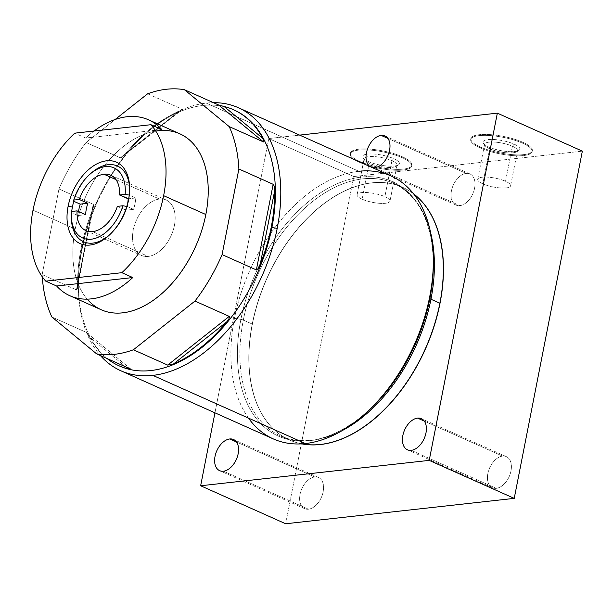 <?xml version="1.0" encoding="UTF-8"?>
<svg xmlns="http://www.w3.org/2000/svg" width="613" height="613" viewBox="0 0 613 613"><rect width="100%" height="100%" fill="white"/><g stroke="black" fill="none" stroke-linecap="round" stroke-linejoin="round"><path stroke-width="0.46" stroke-dasharray="3.06 2.3" d="M42.167 274.578A140.247 87.874 -65.9 0 0 42.297 276.831A140.247 87.874 -65.9 0 1 42.167 274.578L76.441 289.903L42.167 274.578L58.963 188.973L93.237 204.29C93.889 205.386 93.536 207.562 92.172 210.811A140.247 87.874 -65.9 0 0 81.123 248.273A140.247 87.874 -65.9 0 0 77.636 284.892C77.759 287.98 77.361 289.65 76.441 289.903L93.237 204.29L58.963 188.973L42.167 274.578M115.167 119.481L86.073 142.5A140.247 87.874 -65.9 0 0 58.963 188.973A140.247 87.874 -65.9 0 1 86.073 142.5L120.355 157.817L86.073 142.5L115.167 119.481M87.176 299.136A96.356 60.373 114.1 0 1 75.215 229.04A96.356 60.373 114.1 0 1 155.748 131.082M51.844 316.967L86.127 332.284L89.544 337.035A140.247 87.874 -65.9 0 0 107.053 358.528A140.247 87.874 114.1 0 1 89.544 337.035L125.788 366.903L89.544 337.035L86.127 332.284L51.844 316.967M119.635 366.061A140.247 87.874 114.1 0 1 81.805 248.579L81.123 248.273L81.805 248.579A140.247 87.874 114.1 0 1 234.089 109.988M130.898 369.187L86.127 332.284L130.898 369.187M147.641 93.789L181.923 109.106C182.36 109.704 181.325 110.493 178.804 111.497A140.247 87.874 -65.9 0 0 125.527 153.648C123.504 156.238 121.78 157.633 120.355 157.817L181.923 109.106L147.641 93.789M125.527 153.648L121.826 157.311L120.355 157.817L181.923 109.106C182.36 109.704 181.325 110.493 178.804 111.497L125.527 153.648A140.247 87.874 114.1 0 1 178.804 111.497L125.527 153.648M77.636 284.892L77.299 288.968L76.441 289.903L93.237 204.29L93.559 206.068L92.172 210.811L77.636 284.892A140.247 87.874 114.1 0 1 81.123 248.273A140.247 87.874 114.1 0 1 92.172 210.811L77.636 284.892M81.935 250.081A144.047 90.264 114.1 0 1 148.262 131.42A144.047 90.264 114.1 0 1 206.274 103.091A144.047 90.264 114.1 0 1 213.431 102.662A144.047 90.264 -65.9 0 0 206.274 103.091A144.047 90.264 -65.9 0 0 81.935 250.081A144.047 90.264 -65.9 0 0 100.402 355.555A144.047 90.264 114.1 0 1 78.364 287.819A144.047 90.264 114.1 0 1 81.935 250.081L81.805 248.579L81.935 250.081M233.745 109.834A140.247 87.874 -65.9 0 0 146.384 133.059A140.247 87.874 -65.9 0 0 81.805 248.579A140.247 87.874 -65.9 0 0 78.326 285.321A140.247 87.874 -65.9 0 0 119.29 365.907M273.329 438.923A144.047 90.264 114.1 0 1 234.48 318.254A144.047 90.264 114.1 0 1 358.82 171.272L206.274 103.091L358.82 171.272A144.047 90.264 114.1 0 1 390.895 175.9M358.82 171.272A144.047 90.264 -65.9 0 0 234.48 318.254L240.894 319.381A139.427 87.368 114.1 0 0 267.781 429.843A139.427 87.368 114.1 0 0 365.7 413.239A139.427 87.368 114.1 0 1 267.781 429.843A139.427 87.368 114.1 0 1 240.894 319.381L234.48 318.254A144.047 90.264 -65.9 0 0 248.495 418.12M240.894 319.381A139.427 87.368 114.1 0 1 347.609 179.923A139.427 87.368 114.1 0 1 433.36 261.858A139.427 87.368 114.1 0 0 347.609 179.923A139.427 87.368 114.1 0 0 240.894 319.381A3.471 0.935 11.1 0 1 243.33 320.086A3.471 0.935 -168.9 0 0 240.894 319.381M286.21 438.364A138.415 86.732 -65.9 0 0 301.749 443.866A138.415 86.732 114.1 0 1 252.38 324.131A138.415 86.732 114.1 0 1 413.522 193.777A138.415 86.732 -65.9 0 0 399.063 185.877A138.415 86.732 -65.9 0 0 252.38 324.131A138.415 86.732 -65.9 0 0 286.21 438.364L289.574 440.011A138.415 86.732 114.1 0 0 301.91 443.858A138.415 86.732 114.1 0 1 289.574 440.011A138.415 86.732 114.1 0 1 252.242 324.07A138.415 86.732 114.1 0 1 402.534 187.279L393.623 183.295A138.415 86.732 -65.9 0 1 430.617 232.725A138.415 86.732 -65.9 0 0 393.623 183.295A138.415 86.732 -65.9 0 0 243.33 320.086A138.415 86.732 -65.9 0 0 280.662 436.027A138.415 86.732 -65.9 0 0 342.169 430.625A138.415 86.732 -65.9 0 1 280.662 436.027A138.415 86.732 -65.9 0 1 243.33 320.086L252.242 324.07L243.33 320.086A138.415 86.732 -65.9 0 1 393.623 183.295C418.633 195.417 431.874 221.599 433.36 261.858M399.063 185.877L402.534 187.279A138.415 86.732 114.1 0 1 413.629 193.907A138.415 86.732 114.1 0 0 402.534 187.279A138.415 86.732 114.1 0 0 252.242 324.07A3.471 0.935 11.1 0 1 252.38 324.131A3.471 0.935 -168.9 0 0 252.242 324.07A138.415 86.732 114.1 0 0 289.574 440.011L280.662 436.027C306.377 446.578 334.721 438.977 365.7 413.239M299.627 135.113L268.762 138.538L214.948 412.833L268.762 138.538L299.627 135.113M371.846 167.387A17.057 10.689 114.1 0 1 370.306 166.698A17.057 10.689 -65.9 0 0 371.057 167.096A17.057 10.689 -65.9 0 0 371.846 167.387M285.65 523.763L353.778 176.536L582.35 151.143L353.778 176.536L268.762 138.538L353.778 176.536L285.65 523.763M502.583 456.103A17.057 10.689 -65.9 0 0 487.864 473.504A17.057 10.689 -65.9 0 0 496.262 488.339A17.057 10.689 -65.9 0 0 510.981 470.937A17.057 10.689 -65.9 0 0 502.583 456.103L424.311 421.116L502.583 456.103A17.057 10.689 114.1 0 1 506.384 456.654A17.057 10.689 114.1 0 1 510.254 473.788A17.057 10.689 114.1 0 1 496.262 488.339A17.057 10.689 114.1 0 1 492.469 487.795A17.057 10.689 114.1 0 1 488.599 470.661A17.057 10.689 114.1 0 1 502.583 456.103M314.768 476.968A17.057 10.689 -65.9 0 0 300.041 494.369A17.057 10.689 -65.9 0 0 308.439 509.204A17.057 10.689 -65.9 0 0 323.158 491.802A17.057 10.689 -65.9 0 0 314.768 476.968L236.495 441.981L314.768 476.968A17.057 10.689 114.1 0 1 318.561 477.512A17.057 10.689 114.1 0 1 322.43 494.645A17.057 10.689 114.1 0 1 308.439 509.204A17.057 10.689 114.1 0 1 304.646 508.66A17.057 10.689 114.1 0 1 300.776 491.526A17.057 10.689 114.1 0 1 314.768 476.968M466.186 173.402A17.057 10.689 -65.9 0 0 451.467 190.804A17.057 10.689 -65.9 0 0 459.865 205.639A17.057 10.689 -65.9 0 0 474.585 188.237A17.057 10.689 -65.9 0 0 466.186 173.402L387.914 138.415L466.186 173.402A17.057 10.689 114.1 0 1 469.987 173.946A17.057 10.689 114.1 0 1 473.849 191.08A17.057 10.689 114.1 0 1 459.865 205.639A17.057 10.689 114.1 0 1 456.064 205.087A17.057 10.689 114.1 0 1 452.195 187.953A17.057 10.689 114.1 0 1 466.186 173.402M522.82 142.3A31.317 8.429 -168.9 0 0 479.312 134.699A31.317 8.429 -168.9 0 0 480.37 147.02A31.317 8.429 -168.9 0 0 523.877 154.622A31.317 8.429 -168.9 0 0 522.82 142.3L522.644 143.212A31.317 8.429 -168.9 0 0 490.048 135.534A31.317 8.429 -168.9 0 0 470.684 139.542A31.317 8.429 -168.9 0 0 480.194 147.925L480.37 147.02A31.317 8.429 11.1 0 1 470.868 138.63A31.317 8.429 11.1 0 1 490.224 134.63A31.317 8.429 11.1 0 1 522.82 142.3A31.317 8.429 11.1 0 1 532.322 150.691A31.317 8.429 11.1 0 1 512.966 154.691A31.317 8.429 11.1 0 1 480.37 147.02L480.194 147.925A31.317 8.429 -168.9 0 0 512.782 155.602A31.317 8.429 -168.9 0 0 532.145 151.603A31.317 8.429 -168.9 0 0 522.644 143.212L522.82 142.3M402.35 156.79A31.317 8.429 -168.9 0 0 358.843 149.189A31.317 8.429 -168.9 0 0 359.9 161.503A31.317 8.429 -168.9 0 0 403.408 169.104A31.317 8.429 -168.9 0 0 402.35 156.79L402.174 157.702A31.317 8.429 -168.9 0 0 369.578 150.024A31.317 8.429 -168.9 0 0 350.222 154.032A31.317 8.429 -168.9 0 0 359.724 162.414L359.9 161.503A31.317 8.429 11.1 0 1 350.398 153.12A31.317 8.429 11.1 0 1 369.754 149.12A31.317 8.429 11.1 0 1 402.35 156.79A31.317 8.429 11.1 0 1 411.859 165.181A31.317 8.429 11.1 0 1 392.496 169.18A31.317 8.429 11.1 0 1 359.9 161.503L359.724 162.414A31.317 8.429 -168.9 0 0 392.32 170.092A31.317 8.429 -168.9 0 0 411.675 166.085A31.317 8.429 -168.9 0 0 402.174 157.702L402.35 156.79M480.194 147.925A31.317 8.429 11.1 0 1 479.136 135.611A31.317 8.429 11.1 0 1 522.644 143.212A31.317 8.429 11.1 0 1 523.694 155.526A31.317 8.429 11.1 0 1 480.194 147.925M488.684 146.982A18.788 5.057 -168.9 0 0 514.782 151.549A18.788 5.057 -168.9 0 0 514.154 144.155A18.788 5.057 -168.9 0 0 488.048 139.595A18.788 5.057 -168.9 0 0 488.684 146.982L489.68 148.744A16.766 4.513 -168.9 0 0 516.59 151.817A16.766 4.513 -168.9 0 0 512.407 146.223L514.154 144.155A18.788 5.057 11.1 0 1 518.843 150.43A18.788 5.057 11.1 0 1 488.684 146.982A18.788 5.057 11.1 0 1 483.442 143.48A18.788 5.057 11.1 0 1 492.239 139.442A18.788 5.057 11.1 0 1 514.154 144.155L512.407 146.223A16.766 4.513 -168.9 0 0 492.852 142.009A16.766 4.513 -168.9 0 0 484.998 145.618A16.766 4.513 -168.9 0 0 489.68 148.744L488.684 146.982M512.407 146.223L505.526 181.279A16.766 4.513 -168.9 0 0 488.071 177.172A16.766 4.513 -168.9 0 0 477.711 179.318A16.766 4.513 -168.9 0 0 482.799 183.808L489.68 148.744A16.766 4.513 11.1 0 1 484.592 144.254A16.766 4.513 11.1 0 1 494.952 142.109A16.766 4.513 11.1 0 1 512.407 146.223A16.766 4.513 11.1 0 1 517.495 150.714A16.766 4.513 11.1 0 1 507.127 152.852A16.766 4.513 11.1 0 1 489.68 148.744L482.799 183.808A16.766 4.513 -168.9 0 0 500.246 187.915A16.766 4.513 -168.9 0 0 510.614 185.77A16.766 4.513 -168.9 0 0 505.526 181.279L512.407 146.223M482.799 183.808A16.766 4.513 11.1 0 1 482.232 177.211A16.766 4.513 11.1 0 1 505.526 181.279A16.766 4.513 11.1 0 1 506.093 187.877A16.766 4.513 11.1 0 1 482.799 183.808M359.724 162.414A31.317 8.429 11.1 0 1 358.666 150.101A31.317 8.429 11.1 0 1 402.174 157.702A31.317 8.429 11.1 0 1 403.231 170.016A31.317 8.429 11.1 0 1 359.724 162.414M368.214 161.472A18.788 5.057 -168.9 0 0 394.32 166.031A18.788 5.057 -168.9 0 0 393.684 158.644A18.788 5.057 -168.9 0 0 367.578 154.085A18.788 5.057 -168.9 0 0 368.214 161.472L369.21 163.234A16.766 4.513 -168.9 0 0 396.128 166.307A16.766 4.513 -168.9 0 0 391.937 160.713L393.684 158.644A18.788 5.057 11.1 0 1 398.381 164.92A18.788 5.057 11.1 0 1 368.214 161.472A18.788 5.057 11.1 0 1 362.973 157.97A18.788 5.057 11.1 0 1 371.777 153.932A18.788 5.057 11.1 0 1 393.684 158.644L391.937 160.713A16.766 4.513 -168.9 0 0 372.39 156.499A16.766 4.513 -168.9 0 0 364.536 160.108A16.766 4.513 -168.9 0 0 369.21 163.234L368.214 161.472M391.937 160.713L384.88 196.681A16.766 4.513 -168.9 0 0 367.432 192.574A16.766 4.513 -168.9 0 0 357.065 194.712A16.766 4.513 -168.9 0 0 362.153 199.202L369.21 163.234A16.766 4.513 11.1 0 1 364.122 158.744A16.766 4.513 11.1 0 1 374.489 156.599A16.766 4.513 11.1 0 1 391.937 160.713A16.766 4.513 11.1 0 1 397.025 165.196A16.766 4.513 11.1 0 1 386.657 167.341A16.766 4.513 11.1 0 1 369.21 163.234L362.153 199.202A16.766 4.513 -168.9 0 0 379.6 203.317A16.766 4.513 -168.9 0 0 389.968 201.171A16.766 4.513 -168.9 0 0 384.88 196.681L391.937 160.713M362.153 199.202A16.766 4.513 11.1 0 1 361.586 192.612A16.766 4.513 11.1 0 1 384.88 196.681A16.766 4.513 11.1 0 1 385.447 203.271A16.766 4.513 11.1 0 1 362.153 199.202M411.254 450.348L496.262 488.339L411.254 450.348M223.431 471.205L308.439 509.204L223.431 471.205M374.849 167.64L459.865 205.639L374.849 167.64M85.674 138.032L74.771 133.159L85.674 138.032L161.817 129.573L85.674 138.032A96.356 60.373 114.1 0 1 94.042 131.021A96.356 60.373 -65.9 0 0 85.674 138.032M101.206 309.749A96.356 60.373 114.1 0 1 75.215 229.04L33.018 210.175L75.215 229.04A96.356 60.373 114.1 0 1 179.839 133.818M129.45 195.126A41.477 25.991 114.1 0 1 128.638 200.78L128.531 199.57L128.638 200.78A41.477 25.991 -65.9 0 0 129.45 195.126L135.825 197.968A41.477 25.991 114.1 0 1 133.596 209.355L127.22 206.504A41.477 25.991 -65.9 0 0 128.638 200.78A41.477 25.991 114.1 0 1 127.22 206.504A41.477 25.991 114.1 0 1 109.535 234.948A41.477 25.991 114.1 0 1 108.785 235.591A41.477 25.991 114.1 0 0 127.22 206.504L133.596 209.355A41.477 25.991 -65.9 0 0 135.825 197.968L128.684 198.765L135.825 197.968L129.45 195.126A41.477 25.991 114.1 0 0 129.665 189.915A41.477 25.991 114.1 0 0 129.642 188.927A41.477 25.991 114.1 0 1 129.45 195.126M91.506 172.858A41.477 25.991 114.1 0 0 73.821 201.302A41.477 25.991 114.1 0 1 90.732 173.548M71.376 216.856A41.477 25.991 114.1 0 1 71.591 212.688A41.477 25.991 114.1 0 1 71.713 211.447A41.477 25.991 -65.9 0 0 71.591 212.688L77.966 215.531A41.477 25.991 114.1 0 1 78.487 211.5A41.477 25.991 -65.9 0 0 77.966 215.531L85.613 214.68L77.966 215.531L71.591 212.688L71.506 211.47L71.591 212.688A41.477 25.991 114.1 0 0 71.376 216.856M127.673 203.332A30.351 19.018 114.1 0 1 125.941 210.205L133.596 209.355L125.941 210.205A30.351 19.018 -65.9 0 0 127.673 203.332M115.949 179.594L159.472 199.049A30.351 19.018 114.1 0 1 166.23 200.03A30.351 19.018 114.1 0 1 173.111 230.519A30.351 19.018 114.1 0 1 148.216 256.426L92.701 231.607L148.216 256.426A30.351 19.018 114.1 0 1 141.465 255.445A30.351 19.018 114.1 0 1 134.584 224.956A30.351 19.018 114.1 0 1 159.472 199.049L115.949 179.594M117.374 206.374L125.941 210.205L117.374 206.374M159.472 199.049A30.351 19.018 -65.9 0 0 133.274 230.021A30.351 19.018 -65.9 0 0 148.216 256.426A30.351 19.018 -65.9 0 0 174.421 225.454A30.351 19.018 -65.9 0 0 159.472 199.049M131.098 369.294L86.448 332.499M122.286 156.966L181.686 109.972M77.407 288.508L93.452 206.719M148.262 131.42L146.384 133.059M78.364 287.819L78.326 285.321M470.868 138.63L470.684 139.542M532.322 150.691L532.145 151.603M518.843 150.43L516.59 151.817M483.442 143.48L484.998 145.618M477.711 179.318L484.592 144.254M517.495 150.714L510.614 185.77M350.398 153.12L350.222 154.032M411.859 165.181L411.675 166.085M398.381 164.92L396.128 166.307M364.536 160.108L362.973 157.97M357.065 194.712L364.122 158.744M397.025 165.196L389.968 201.171M492.469 487.795L407.453 449.796M506.384 456.654L421.376 418.656M304.646 508.66L219.63 470.661M318.561 477.512L233.553 439.521M456.064 205.087L371.057 167.096M469.987 173.946L384.972 135.948M129.634 187.892L129.665 189.915M109.535 234.948L108.011 236.273M110.708 175.211L166.23 200.03M85.943 230.634L141.465 255.445"/><path stroke-width="0.92" d="M118.945 365.754A140.247 87.874 -65.9 0 1 107.053 358.528A140.247 87.874 114.1 0 0 128.286 368.965L125.788 366.903L128.286 368.965L130.898 369.187L96.616 353.862L51.844 316.967A140.247 87.874 -65.9 0 1 42.297 276.831A140.247 87.874 -65.9 0 0 51.844 316.967L96.616 353.862A140.247 87.874 -65.9 0 0 133.404 349.778L194.972 301.067A140.247 87.874 -65.9 0 0 222.09 254.594L238.886 168.989A140.247 87.874 -65.9 0 0 229.201 126.6L184.429 89.705A140.247 87.874 -65.9 0 0 147.641 93.789L115.167 119.481L147.641 93.789A140.247 87.874 -65.9 0 1 184.429 89.705L218.711 105.022L184.429 89.705L229.201 126.6L263.483 141.925C264.234 141.848 264.004 140.668 262.801 138.4A140.247 87.874 -65.9 0 0 233.4 109.681A140.247 87.874 -65.9 0 0 224.059 106.47L218.711 105.022L263.483 141.925L229.201 126.6A140.247 87.874 -65.9 0 1 238.886 168.989L273.16 184.306L256.364 269.919C257.629 269.674 258.893 267.912 260.173 264.617A140.247 87.874 -65.9 0 0 271.23 227.155L271.911 227.461A140.247 87.874 114.1 0 1 119.635 366.061L118.945 365.754A140.247 87.874 -65.9 0 0 128.286 368.965L130.898 369.187L96.616 353.862A140.247 87.874 -65.9 0 0 133.404 349.778L167.686 365.095L173.548 363.938A140.247 87.874 -65.9 0 0 226.825 321.787C228.956 319.243 229.768 317.442 229.254 316.385L194.972 301.067A140.247 87.874 -65.9 0 0 222.09 254.594L256.364 269.919L222.09 254.594L238.886 168.989L273.16 184.306L256.364 269.919C257.629 269.674 258.893 267.912 260.173 264.617L274.708 190.536C274.701 187.501 274.18 185.425 273.16 184.306C274.18 185.425 274.701 187.501 274.708 190.536A140.247 87.874 114.1 0 1 271.23 227.155A140.247 87.874 -65.9 0 0 274.708 190.536L260.173 264.617A140.247 87.874 114.1 0 0 271.23 227.155L271.911 227.461A140.247 87.874 -65.9 0 0 233.745 109.834M155.748 131.082A96.356 60.373 114.1 0 1 205.83 214.527A96.356 60.373 114.1 0 1 153.855 299.918A96.356 60.373 114.1 0 1 87.176 299.136M167.686 365.095L133.404 349.778L194.972 301.067L229.254 316.385L167.686 365.095L173.548 363.938L226.825 321.787C228.956 319.243 229.768 317.442 229.254 316.385L167.686 365.095M226.825 321.787A140.247 87.874 114.1 0 1 173.548 363.938L226.825 321.787M233.4 109.681L234.089 109.988A140.247 87.874 114.1 0 1 271.911 227.461L277.199 228.388L271.911 227.461A140.247 87.874 -65.9 0 1 119.29 365.907M224.059 106.47L218.711 105.022L263.483 141.925C264.234 141.848 264.004 140.668 262.801 138.4L224.059 106.47A140.247 87.874 114.1 0 1 262.801 138.4L224.059 106.47M213.431 102.662A144.047 90.264 114.1 0 1 277.199 228.388A144.047 90.264 -65.9 0 0 238.35 107.719A144.047 90.264 -65.9 0 0 213.431 102.662M248.495 418.12A144.047 90.264 -65.9 0 0 305.404 443.551A144.047 90.264 114.1 0 1 273.329 438.923L120.784 370.742A144.047 90.264 -65.9 0 0 152.859 375.378L305.404 443.551A144.047 90.264 -65.9 0 0 363.417 415.223A144.047 90.264 -65.9 0 0 429.744 296.569L429.905 298.385A139.427 87.368 114.1 0 1 365.7 413.239A139.427 87.368 114.1 0 0 429.905 298.385L429.744 296.569A144.047 90.264 114.1 0 1 305.404 443.551L152.859 375.378A144.047 90.264 -65.9 0 0 277.199 228.388A144.047 90.264 114.1 0 1 152.859 375.378A144.047 90.264 114.1 0 1 100.402 355.555A144.047 90.264 -65.9 0 0 120.784 370.742M238.35 107.719L390.895 175.9A144.047 90.264 114.1 0 1 429.744 296.569A144.047 90.264 -65.9 0 0 433.314 258.832A144.047 90.264 -65.9 0 0 358.82 171.272M433.36 261.858A139.427 87.368 114.1 0 1 429.905 298.385A3.471 0.935 -168.9 0 0 430.954 299.244A138.415 86.732 -65.9 0 0 430.617 232.725A138.415 86.732 -65.9 0 1 430.954 299.244A3.471 0.935 11.1 0 1 429.905 298.385A139.427 87.368 114.1 0 0 433.36 261.858L433.314 258.832M342.169 430.625A138.415 86.732 -65.9 0 0 430.954 299.244L439.873 303.228A138.415 86.732 114.1 0 1 301.91 443.858A138.415 86.732 114.1 0 0 439.873 303.228L430.954 299.244A138.415 86.732 -65.9 0 1 342.169 430.625M413.629 193.907A138.415 86.732 114.1 0 1 439.873 303.228A3.471 0.935 -168.9 0 0 440.011 303.289A138.415 86.732 -65.9 0 0 413.522 193.777A138.415 86.732 114.1 0 1 440.011 303.289A138.415 86.732 114.1 0 1 301.749 443.866A138.415 86.732 -65.9 0 0 440.011 303.289A3.471 0.935 11.1 0 1 439.873 303.228A138.415 86.732 114.1 0 0 413.629 193.907M429.215 460.378L497.342 113.152L299.627 135.113L497.342 113.152L582.35 151.143L514.23 498.369L429.215 460.378L497.342 113.152L582.35 151.143L514.23 498.369L285.65 523.763L200.643 485.764L429.215 460.378L200.643 485.764L214.948 412.833L200.643 485.764L285.65 523.763L514.23 498.369L429.215 460.378M411.254 450.348A17.057 10.689 114.1 0 1 402.856 435.514A17.057 10.689 114.1 0 1 417.576 418.104A17.057 10.689 114.1 0 1 425.974 432.939A17.057 10.689 114.1 0 1 411.254 450.348A17.057 10.689 -65.9 0 0 425.238 435.789A17.057 10.689 -65.9 0 0 421.376 418.656A17.057 10.689 -65.9 0 0 417.576 418.104A17.057 10.689 -65.9 0 0 403.592 432.663A17.057 10.689 -65.9 0 0 407.453 449.796A17.057 10.689 -65.9 0 0 411.254 450.348M223.431 471.205A17.057 10.689 114.1 0 1 215.033 456.371A17.057 10.689 114.1 0 1 229.752 438.969A17.057 10.689 114.1 0 1 238.15 453.804A17.057 10.689 114.1 0 1 223.431 471.205A17.057 10.689 -65.9 0 0 237.415 456.654A17.057 10.689 -65.9 0 0 233.553 439.521A17.057 10.689 -65.9 0 0 229.752 438.969A17.057 10.689 -65.9 0 0 215.768 453.528A17.057 10.689 -65.9 0 0 219.63 470.661A17.057 10.689 -65.9 0 0 223.431 471.205M374.849 167.64A17.057 10.689 114.1 0 1 371.846 167.387A17.057 10.689 -65.9 0 0 374.849 167.64A17.057 10.689 -65.9 0 0 388.841 153.081A17.057 10.689 -65.9 0 0 384.972 135.948A17.057 10.689 -65.9 0 0 381.179 135.404A17.057 10.689 114.1 0 1 389.577 150.239A17.057 10.689 114.1 0 1 374.849 167.64M370.306 166.698A17.057 10.689 114.1 0 1 367.402 149.327A17.057 10.689 114.1 0 1 381.179 135.404A17.057 10.689 -65.9 0 0 367.402 149.327A17.057 10.689 -65.9 0 0 370.306 166.698M424.311 421.116L417.576 418.104L424.311 421.116M236.495 441.981L229.752 438.969L236.495 441.981M387.914 138.415L381.179 135.404L387.914 138.415M74.771 133.159A96.356 60.373 -65.9 0 0 33.018 210.175A96.356 60.373 -65.9 0 0 45.737 281.137L56.641 286.01L132.783 277.559A96.356 60.373 114.1 0 1 56.641 286.01A96.356 60.373 -65.9 0 0 69.913 295.765A96.356 60.373 -65.9 0 0 132.783 277.559L121.88 272.685A96.356 60.373 -65.9 0 0 163.633 195.67A96.356 60.373 -65.9 0 0 150.913 124.707L161.817 129.573A96.356 60.373 -65.9 0 0 148.545 119.826A96.356 60.373 -65.9 0 0 94.042 131.021A96.356 60.373 114.1 0 1 161.817 129.573L150.913 124.707L74.771 133.159L150.913 124.707A96.356 60.373 114.1 0 1 163.633 195.67L205.83 214.527L163.633 195.67A96.356 60.373 114.1 0 1 121.88 272.685L132.783 277.559L56.641 286.01L45.737 281.137L121.88 272.685L45.737 281.137A96.356 60.373 114.1 0 1 33.018 210.175A96.356 60.373 114.1 0 1 74.771 133.159M148.545 119.826L179.839 133.818A96.356 60.373 114.1 0 1 205.83 214.527A96.356 60.373 114.1 0 1 101.206 309.749L69.913 295.765M125.144 194.375L119.604 194.988A30.351 19.018 -65.9 0 0 103.957 174.238A30.351 19.018 -65.9 0 0 79.284 199.47L73.744 200.083A38.397 24.06 114.1 0 1 105.444 166.636A38.397 24.06 114.1 0 1 125.144 194.375L129.45 195.126L125.144 194.375A38.397 24.06 -65.9 0 0 89.981 174.184A38.397 24.06 -65.9 0 0 73.744 200.083L79.284 199.47L87.851 203.301L80.196 204.152L73.821 201.302A41.477 25.991 -65.9 0 0 72.403 207.025A41.477 25.991 114.1 0 1 73.821 201.302L73.744 200.083L73.821 201.302L80.196 204.152A41.477 25.991 -65.9 0 0 78.487 211.5A41.477 25.991 114.1 0 1 80.196 204.152L87.851 203.301A30.351 19.018 -65.9 0 0 85.613 214.68A30.351 19.018 114.1 0 1 87.851 203.301L79.284 199.47A30.351 19.018 -65.9 0 1 103.957 174.238L115.949 179.594L103.957 174.238A30.351 19.018 -65.9 0 1 110.708 175.211A30.351 19.018 -65.9 0 1 119.604 194.988L125.144 194.375M71.506 211.47L77.046 210.857A30.351 19.018 -65.9 0 0 92.701 231.607A30.351 19.018 -65.9 0 0 117.374 206.374L122.914 205.761A38.397 24.06 114.1 0 1 91.207 239.208A38.397 24.06 114.1 0 1 71.506 211.47A38.397 24.06 -65.9 0 0 71.353 215.876A38.397 24.06 -65.9 0 0 92.87 238.955A38.397 24.06 -65.9 0 0 122.914 205.761L117.374 206.374A30.351 19.018 -65.9 0 1 92.701 231.607A30.351 19.018 -65.9 0 1 85.943 230.634A30.351 19.018 -65.9 0 1 77.046 210.857L71.506 211.47M128.531 199.57A44.565 27.922 -65.9 0 0 106.593 160.805A44.565 27.922 -65.9 0 0 68.12 206.274A44.565 27.922 -65.9 0 0 90.065 245.039A44.565 27.922 -65.9 0 0 128.531 199.57A44.565 27.922 -65.9 0 0 129.634 187.892A44.565 27.922 -65.9 0 0 102.225 161.702A44.565 27.922 -65.9 0 0 68.12 206.274L72.403 207.025L68.12 206.274A44.565 27.922 -65.9 0 0 76.717 241.583A44.565 27.922 -65.9 0 0 108.011 236.273A44.565 27.922 -65.9 0 0 128.531 199.57M90.732 173.548A41.477 25.991 114.1 0 1 129.642 188.927A41.477 25.991 114.1 0 0 91.506 172.858L89.981 174.184M71.376 217.891A41.477 25.991 114.1 0 0 108.785 235.591A41.477 25.991 114.1 0 1 71.376 216.856A41.477 25.991 114.1 0 0 71.376 217.891L71.353 215.876M71.713 211.447A41.477 25.991 114.1 0 1 72.403 207.025A41.477 25.991 -65.9 0 0 71.713 211.447M128.684 198.765L119.604 194.988L128.178 198.819A30.351 19.018 114.1 0 1 127.673 203.332A30.351 19.018 -65.9 0 0 128.178 198.819L128.684 198.765M85.613 214.68L77.046 210.857L85.613 214.68M127.22 206.504L122.914 205.761L127.22 206.504M363.417 415.223L365.7 413.239"/></g></svg>
